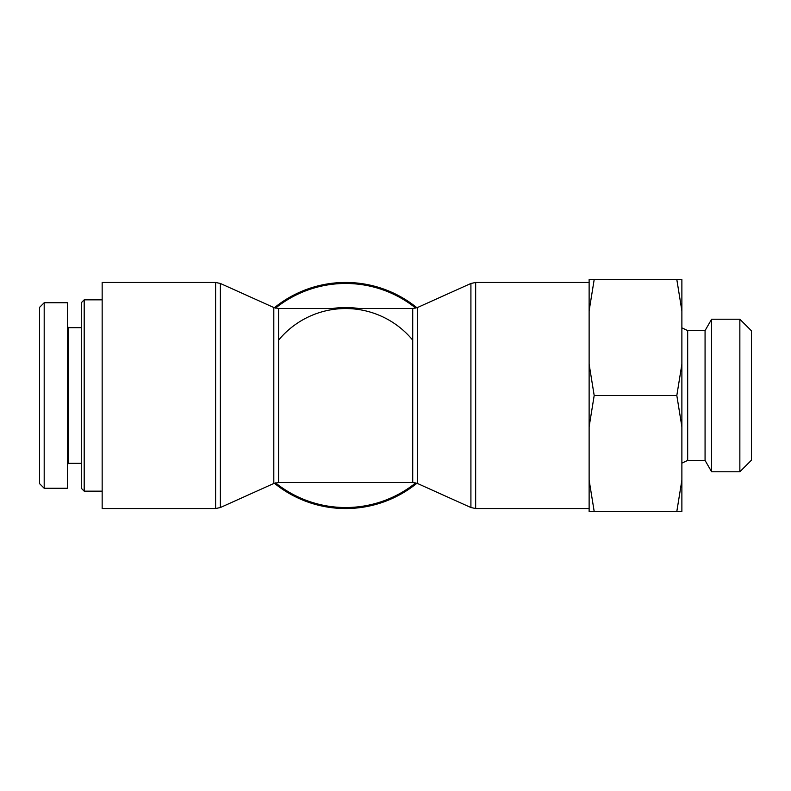 <?xml version="1.0" encoding="UTF-8"?>
<svg xmlns="http://www.w3.org/2000/svg" width="791" height="791" viewBox="0 0 791 791"><rect width="100%" height="100%" fill="white"/><g stroke="black" fill="none" stroke-linecap="round" stroke-linejoin="round"><path stroke-width="1.19" d="M416.916 307.758A113.044 113.044 0 0 0 274.368 307.758M274.368 483.242A113.044 113.044 0 0 0 416.916 483.242M220.373 283.475L220.373 507.525L273.805 483.479L273.805 307.521L220.373 283.475L215.617 282.456L102.158 282.456L102.158 508.544L215.617 508.544L215.617 282.456M278.57 340.16A86.961 86.961 0 0 1 412.724 340.16M273.805 483.479L278.57 482.461L278.57 308.539L412.724 308.539L412.724 482.461L417.48 483.479L417.48 307.521L470.912 283.475L475.668 282.456L589.127 282.456M84.192 491.152L84.192 299.848L81.285 302.745L81.285 488.255L84.192 491.152L102.158 491.152M39.55 307.383L39.55 483.627L44.187 488.265L44.187 302.745L39.55 307.383M44.187 302.745L67.373 302.745L67.373 488.255L44.187 488.255M67.373 464.485L68.54 463.328L68.54 327.672L67.373 326.515M739.852 471.772L751.45 460.184L751.45 330.816L739.852 319.228L739.852 471.772L711.623 471.772L705.068 460.431L705.068 330.569L687.676 330.569L687.676 460.431L681.882 463.13M681.882 310.843L676.819 279.559L681.882 279.559L681.882 426.794L676.819 395.5L681.882 364.206M676.819 511.441L681.882 480.157L681.882 511.441L589.127 511.441L589.127 480.157L594.189 511.441M681.882 480.157L681.882 426.794M589.127 364.206L594.189 395.5L589.127 426.794L589.127 279.559L594.189 279.559L589.127 310.843M589.127 426.794L589.127 480.157M711.623 471.772L711.623 319.228L739.852 319.228M594.189 279.559L676.819 279.559M594.189 395.5L676.819 395.5M275.525 308.134A112.025 112.025 0 0 1 415.769 308.134M415.769 482.866A112.025 112.025 0 0 1 275.525 482.866M359.005 308.539A87.979 87.979 0 0 0 332.279 308.539M470.912 283.475L470.912 507.525L475.668 508.544L475.668 282.456M220.373 507.525L215.617 508.544M412.724 308.539L417.48 307.521M273.805 307.521L278.57 308.539M278.57 482.461L412.724 482.461M417.48 483.479L470.912 507.525M475.668 508.544L589.127 508.544M102.158 299.848L84.192 299.848M68.54 463.328L81.285 463.328M68.54 327.672L81.285 327.672M687.676 330.569L681.882 327.87M705.068 330.569L711.623 319.228M705.068 460.431L687.676 460.431"/></g></svg>

